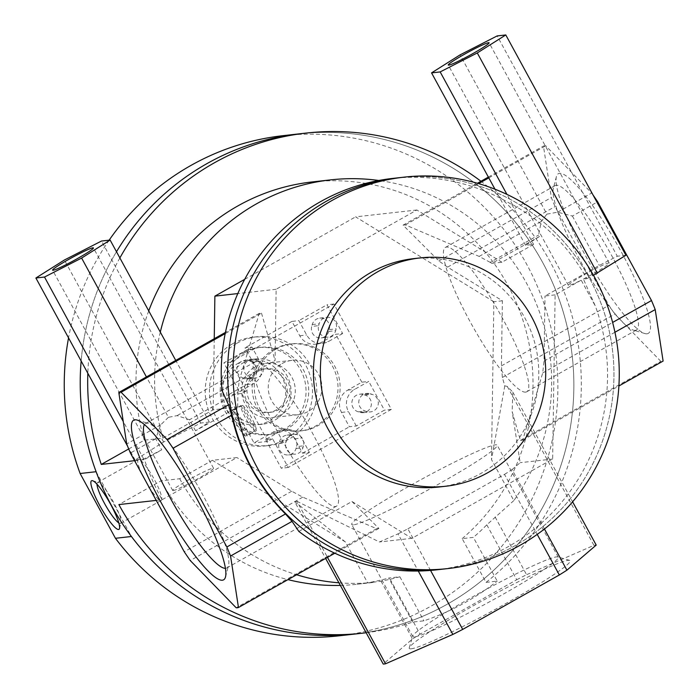 <?xml version="1.0" encoding="UTF-8"?>
<svg xmlns="http://www.w3.org/2000/svg" width="699" height="699" viewBox="0 0 699 699"><rect width="100%" height="100%" fill="white"/><g stroke="black" fill="none" stroke-linecap="round" stroke-linejoin="round"><path stroke-width="0.52" stroke-dasharray="3.5 2.62" d="M118.804 522.922A23.434 4.238 -119.4 0 0 120.578 523.315A23.434 4.238 -119.4 0 0 121.049 522.59A23.434 4.238 -119.4 0 0 112.757 500.825A23.434 4.238 -119.4 0 0 98.445 482.459A23.434 4.238 -119.4 0 0 97.886 482.389A23.434 4.238 -119.4 0 0 97.572 482.493A23.434 4.238 -119.4 0 0 96.995 484.206M138.585 459.461A23.434 4.238 -119.4 0 0 138.271 459.566A23.434 4.238 -119.4 0 0 146.091 482.074A23.434 4.238 -119.4 0 0 161.277 500.388A23.434 4.238 -119.4 0 0 153.894 478.666A23.434 4.238 -119.4 0 0 138.585 459.461M96.104 471.711L131.421 536.5M355.075 634.028A251.64 246.764 83.6 0 0 572.271 356.464A251.64 246.764 83.6 0 0 299.015 133.876A251.64 246.764 83.6 0 1 572.271 356.464A251.64 246.764 83.6 0 1 355.075 634.028L354.909 634.045M116.488 251.736A251.64 246.764 83.6 0 0 81.154 361.016A251.64 246.764 83.6 0 1 116.488 251.736M339.094 635.819A251.64 246.764 83.6 0 0 556.29 358.255A251.64 246.764 83.6 0 0 283.034 135.667M109.131 240.185A251.64 246.764 83.6 0 0 68.546 337.897M443.734 569.038A196.935 193.116 83.6 0 0 612.7 351.929A196.935 193.116 83.6 0 0 399.863 177.625M436.325 569.868A196.935 193.116 83.6 0 0 595.382 306.153L583.412 279.058L586.793 278.683C569.493 247.437 544.731 222.736 512.489 204.571L511.913 204.632A196.935 193.116 83.6 0 0 392.454 178.446M647.021 333.781A91.63 16.575 -119.4 0 0 615.26 241.103A91.63 16.575 -119.4 0 0 556.413 176.594A91.63 16.575 -119.4 0 0 588.838 261.706A91.63 16.575 -119.4 0 0 644.827 333.528A91.63 16.575 -119.4 0 0 647.021 333.781M635.304 330.339A82.849 14.985 60.6 0 1 633.329 330.111A82.849 14.985 60.6 0 1 582.704 265.166A82.849 14.985 60.6 0 1 553.381 188.206A82.849 14.985 60.6 0 1 555.067 185.628A82.849 14.985 60.6 0 1 608.785 250.382A82.849 14.985 60.6 0 1 636.431 329.989A82.849 14.985 60.6 0 1 635.304 330.339M525.639 392.122A82.849 14.985 60.6 0 1 471.519 324.231A82.849 14.985 60.6 0 1 445.403 247.411A82.849 14.985 60.6 0 1 499.112 312.165A82.849 14.985 60.6 0 1 526.758 391.772A82.849 14.985 60.6 0 1 525.639 392.122M411.204 648.803A91.63 6.903 -28.6 0 0 503.271 604.976A91.63 6.903 -28.6 0 0 569.702 560.38A91.63 6.903 -28.6 0 0 486.487 598.475A91.63 6.903 -28.6 0 0 409.247 647.851A91.63 6.903 -28.6 0 0 411.204 648.803M414.533 636.885A82.849 6.239 151.4 0 1 412.786 636.544A82.849 6.239 151.4 0 1 412.768 636.02A82.849 6.239 151.4 0 1 482.598 591.371A82.849 6.239 151.4 0 1 557.854 556.928A82.849 6.239 151.4 0 1 558.274 557.234A82.849 6.239 151.4 0 1 495.084 598.755A82.849 6.239 151.4 0 1 414.533 636.885M353.441 524.835A82.849 6.239 151.4 0 1 351.693 524.495A82.849 6.239 151.4 0 1 421.497 479.331A82.849 6.239 151.4 0 1 497.181 445.184A82.849 6.239 151.4 0 1 433.992 486.705A82.849 6.239 151.4 0 1 353.441 524.835M225.41 568.331A82.849 14.985 -119.4 0 0 226.843 567.946A82.849 14.985 -119.4 0 0 228.529 565.369A82.849 14.985 -119.4 0 0 199.215 488.409A82.849 14.985 -119.4 0 0 148.59 423.463A82.849 14.985 -119.4 0 0 146.607 423.236A82.849 14.985 -119.4 0 0 145.488 423.585A82.849 14.985 -119.4 0 0 144.44 424.599M256.271 361.453A82.849 14.985 -119.4 0 0 255.152 361.802A82.849 14.985 -119.4 0 0 282.798 441.41A82.849 14.985 -119.4 0 0 336.507 506.163A82.849 14.985 -119.4 0 0 310.4 429.343A82.849 14.985 -119.4 0 0 256.271 361.453M539.375 236.577L525.561 245.305L533.59 244.405L501.943 262.23L491.825 263.366L539.375 236.577L538.571 235.1L541.288 221.417L546.889 214.13L460.064 54.88M583.412 279.058A23.25 1.748 -28.6 0 0 609.205 263.095A23.25 1.748 -28.6 0 0 587.946 272.689A23.25 1.748 -28.6 0 0 568.374 285.358A23.25 1.748 -28.6 0 0 581.219 280.177L595.382 306.153M298.84 531.423L351.947 501.506L411.921 538.326L552.647 459.042L555.12 294.873L581.219 280.177M555.12 294.873L545.002 296.009L599.305 265.419L617.296 256.227L497.181 35.911M625.902 255.257L617.296 256.227M586.793 278.683L593.468 275.275M511.913 204.632L533.59 244.405M512.489 204.571L506.932 194.383M525.561 245.305L494.971 189.202M491.825 263.366L490.191 262.361L538.571 235.1M490.191 262.361L479.164 256.419L405.333 224.903L403.043 225.157L438.841 260.937L447.578 267.132L502.389 300.788L501.41 365.874L502.38 377.477L504.783 385.883L507.264 386.407L512.786 392.087L512.166 411.632L520.414 440.431L522.703 440.178L542.704 372.96L544.023 361.095L545.002 296.009M544.023 361.095L612.621 322.449M546.889 214.13L557.68 212.181L572.394 216.052L596.972 202.194M572.394 216.052L599.305 265.419M501.943 262.23L416.866 209.997L276.14 289.281L275.065 360.483L221.959 390.409M156.244 500.405L162.019 499.759L236.909 457.565L212.409 460.309L179.704 478.736L161.058 480.825L118.874 504.591M173.203 490.567A23.25 1.748 -28.6 0 0 195.816 479.864A23.25 1.748 -28.6 0 0 213.536 468.216A23.25 1.748 -28.6 0 0 192.286 477.81A23.25 1.748 -28.6 0 0 172.714 490.48A23.25 1.748 -28.6 0 0 173.203 490.567M134.592 460.693L144.413 459.593A251.64 246.764 83.6 0 0 162.019 499.759M486.032 582.372L497.216 581.122L473.363 537.382L462.179 538.632L486.032 582.372A251.64 246.764 83.6 0 0 480.956 181.259M119.87 257.94A251.64 246.764 83.6 0 0 87.829 373.257M366.162 632.752A251.64 246.764 83.6 0 0 412.707 622.075L423.891 620.826A251.64 246.764 83.6 0 0 497.216 581.122M128.712 448.968L144.274 440.195L162.919 438.107L213.169 409.797L237.677 407.054L195.537 430.785L209.351 422.065L200.744 423.026L163.627 441.995L135.117 460.003L143.732 459.033L161.714 449.841L144.413 459.593M209.351 422.065L175.746 360.422M195.537 430.785L189.516 419.732L177.092 415.617L168.442 417.32L146.432 376.936M200.744 423.026L101.512 241.033M163.627 441.995L64.395 260.002M135.117 460.003L127.55 446.119M143.732 459.033L123.251 421.471M412.707 622.075L388.688 578.029L399.872 576.771A202.404 198.481 -96.4 0 1 390.156 579.27L381.042 581.21L367.691 582.905L345.35 541.926L212.409 460.309M161.058 480.825A202.404 198.481 83.6 0 0 287.971 579.628M340.352 585.413A202.404 198.481 83.6 0 0 357.04 584.259A202.404 198.481 83.6 0 0 388.688 578.029M462.179 538.632A202.404 198.481 83.6 0 0 516.876 303.969A202.404 198.481 83.6 0 0 311.955 181.967M148.738 310.889A202.404 198.481 83.6 0 0 144.274 440.195M168.442 417.32L160.691 424.852L155.694 438.789L161.714 449.841M179.704 478.736A202.404 198.481 83.6 0 0 296.612 574.753M338.928 582.8A202.404 198.481 83.6 0 0 367.691 582.905M351.947 501.506L378.867 528.418L376.586 528.671L302.754 497.155L291.728 491.214L236.909 457.565M291.728 491.214L184.248 551.764M155.694 438.789L130.416 453.031M438.902 487.011A114.881 112.653 83.6 0 0 538.064 360.3A114.881 112.653 83.6 0 0 413.31 258.682M399.872 576.771L423.891 620.826M504.783 385.883L491.493 459.593L513.835 500.571A202.404 198.481 83.6 0 0 378.823 180.482M160.298 332.086A202.404 198.481 83.6 0 0 162.919 438.107M513.835 500.571L486.792 524.827A202.404 198.481 -96.4 0 1 473.363 537.382M479.164 256.419L541.288 221.417M593.101 195.091A123.085 22.263 -119.4 0 0 591.669 193.038L545.736 145.803A123.085 22.263 -119.4 0 0 543.446 146.056L551.345 197.555A123.085 22.263 -119.4 0 0 555.058 206.581L608.89 305.323A123.085 22.263 -119.4 0 0 614.884 314.096L660.826 361.331A123.085 22.263 -119.4 0 0 663.106 361.068M557.68 212.181L591.669 193.038M237.677 407.054L237.896 392.48L189.516 419.732M237.896 392.48L239.215 380.614L177.092 415.617M239.215 380.614L259.215 313.397L261.496 313.143L225.2 333.589M259.215 313.397L225.436 332.427M160.691 424.852L126.702 443.996M302.754 497.155L190.242 560.537M376.586 528.671L236.175 607.772M378.867 528.418L334.838 553.224M261.496 313.143L275.065 360.483M542.704 372.96L614.945 332.252M522.703 440.178L618.895 385.979M520.414 440.431L660.826 361.331M502.38 377.477L614.884 314.096M447.578 267.132L555.058 206.581M501.41 365.874L608.89 305.323M405.333 224.903L478.623 183.61M488.793 177.878L545.736 145.803M403.043 225.157L477.408 183.26M488.365 177.092L543.446 146.056M438.841 260.937L551.345 197.555M502.389 300.788L493.87 301.741L491.493 459.593M416.866 209.997L355.616 216.865L493.87 301.741M390.156 579.27L420.09 634.176A123.085 9.27 -28.6 0 0 412.524 638.965L383.227 664.05M381.042 581.21L412.524 638.965M486.792 524.827L516.727 579.742L420.09 634.176M495.102 516.954L526.583 574.7A123.085 9.27 -28.6 0 0 516.727 579.742M507.264 386.407L593.923 545.351L526.583 574.7M512.786 392.087L572.612 501.812M596.212 545.089A123.085 9.27 -28.6 0 0 593.923 545.351M345.35 541.926L294.637 501.567L325.629 558.414M294.637 501.567L296.918 501.305L327.482 557.365M296.918 501.305L379.426 541.97L398.011 533.861L418.273 571.022M398.011 533.861A123.085 9.27 -28.6 0 0 407.867 528.828L430.549 570.428M407.867 528.828L504.503 474.385L537.216 534.394M504.503 474.385A123.085 9.27 -28.6 0 0 512.07 469.606L544.442 528.986M512.07 469.606L520.161 462.686L512.166 411.632M411.921 538.326L379.426 541.97M552.647 459.042L520.161 462.686M213.169 409.797L214.243 338.735M244.694 279.347L355.616 216.865M276.14 289.281L237.809 293.571M442.72 569.152A196.935 193.116 83.6 0 0 612.7 351.938A196.935 193.116 83.6 0 0 398.849 177.738M274.191 349.22A43.766 42.919 -96.4 0 1 290.207 344.039A43.766 42.919 -96.4 0 1 337.731 382.755A43.766 42.919 -96.4 0 1 299.958 431.021A43.766 42.919 -96.4 0 1 254.218 400.745A43.766 42.919 -96.4 0 1 274.191 349.22M276.323 348.976A43.766 42.919 83.6 0 0 256.35 400.501A43.766 42.919 83.6 0 0 302.09 430.785A43.766 42.919 83.6 0 0 339.863 382.51A43.766 42.919 83.6 0 0 292.339 343.803A43.766 42.919 83.6 0 0 276.323 348.976M282.029 363.585A27.348 26.824 -96.4 0 1 292.042 360.352A27.348 26.824 -96.4 0 1 321.741 384.546A27.348 26.824 -96.4 0 1 298.132 414.717A27.348 26.824 -96.4 0 1 269.543 395.791A27.348 26.824 -96.4 0 1 282.029 363.585M255.397 366.573A27.348 26.824 -96.4 0 1 265.41 363.331A27.348 26.824 -96.4 0 1 295.109 387.526A27.348 26.824 -96.4 0 1 271.5 417.696A27.348 26.824 -96.4 0 1 242.911 398.771A27.348 26.824 -96.4 0 1 255.397 366.573M258.01 371.361A21.879 21.459 -96.4 0 1 289.779 388.128A21.879 21.459 -96.4 0 1 248.023 397.119A21.879 21.459 -96.4 0 1 258.01 371.361M255.345 371.658A21.879 21.459 -96.4 0 1 287.114 388.426A21.879 21.459 -96.4 0 1 245.358 397.416A21.879 21.459 -96.4 0 1 255.345 371.658M244.903 352.497A43.766 42.919 -96.4 0 1 260.919 347.324A43.766 42.919 -96.4 0 1 308.442 386.031A43.766 42.919 -96.4 0 1 270.662 434.306A43.766 42.919 -96.4 0 1 224.921 404.022A43.766 42.919 -96.4 0 1 244.903 352.497M242.238 352.803A43.766 42.919 -96.4 0 1 258.254 347.621A43.766 42.919 -96.4 0 1 305.778 386.337A43.766 42.919 -96.4 0 1 268.005 434.603A43.766 42.919 -96.4 0 1 222.265 404.328A43.766 42.919 -96.4 0 1 242.238 352.803M237.013 343.218A54.705 53.648 -96.4 0 1 257.031 336.752A54.705 53.648 -96.4 0 1 316.437 385.14A54.705 53.648 -96.4 0 1 269.22 445.481A54.705 53.648 -96.4 0 1 212.042 407.622A54.705 53.648 -96.4 0 1 237.013 343.218M232.758 343.698A54.705 53.648 -96.4 0 1 252.776 337.224A54.705 53.648 -96.4 0 1 312.173 385.621A54.705 53.648 -96.4 0 1 264.956 445.953A54.705 53.648 -96.4 0 1 207.786 408.102A54.705 53.648 -96.4 0 1 232.758 343.698M243.2 362.86A32.827 32.189 -96.4 0 1 255.214 358.971A32.827 32.189 -96.4 0 1 290.854 388.006A32.827 32.189 -96.4 0 1 262.527 424.214A32.827 32.189 -96.4 0 1 228.215 401.497A32.827 32.189 -96.4 0 1 243.2 362.86M237.87 363.454A32.827 32.189 -96.4 0 1 249.884 359.574A32.827 32.189 -96.4 0 1 285.524 388.6A32.827 32.189 -96.4 0 1 257.197 424.809A32.827 32.189 -96.4 0 1 222.894 402.1A32.827 32.189 -96.4 0 1 237.87 363.454M370.051 393.72L371.877 394.262A9.026 8.851 -96.4 0 1 370.461 411.903A9.026 8.851 -96.4 0 1 367.027 411.597L365.21 411.064A9.026 8.851 -96.4 0 1 366.626 393.423A9.026 8.851 -96.4 0 1 370.051 393.72L363.131 394.498A9.026 8.851 83.6 0 0 351.877 402.397A9.026 8.851 83.6 0 0 358.281 411.833L360.107 412.375A9.026 8.851 83.6 0 0 371.352 404.476A9.026 8.851 83.6 0 0 364.948 395.04L363.131 394.498M252.077 377.757L250.251 377.224A9.026 8.851 -96.4 0 1 251.666 359.583A9.026 8.851 -96.4 0 1 255.1 359.88L256.917 360.422A9.026 8.851 -96.4 0 1 255.502 378.063A9.026 8.851 -96.4 0 1 252.077 377.757L245.148 378.535A9.026 8.851 83.6 0 0 256.402 370.645A9.026 8.851 83.6 0 0 249.997 361.2L248.171 360.658A9.026 8.851 83.6 0 0 236.926 368.556A9.026 8.851 83.6 0 0 243.331 378.002L245.148 378.535M318.639 325.655L319.155 323.794A9.026 8.851 -96.4 0 1 326.669 317.329A9.026 8.851 -96.4 0 1 336.193 328.81L335.669 330.662A9.026 8.851 -96.4 0 1 328.163 337.128A9.026 8.851 -96.4 0 1 318.639 325.655L311.719 326.424A9.026 8.851 83.6 0 0 321.234 337.905A9.026 8.851 83.6 0 0 328.748 331.44L329.264 329.587A9.026 8.851 83.6 0 0 319.74 318.106A9.026 8.851 83.6 0 0 312.235 324.572L311.719 326.424M303.488 445.831L302.973 447.692A9.026 8.851 -96.4 0 1 295.459 454.149A9.026 8.851 -96.4 0 1 285.935 442.677L286.459 440.816A9.026 8.851 -96.4 0 1 293.964 434.359A9.026 8.851 -96.4 0 1 303.488 445.831L296.568 446.609A9.026 8.851 83.6 0 0 287.044 435.127A9.026 8.851 83.6 0 0 279.53 441.593L279.015 443.454A9.026 8.851 83.6 0 0 288.538 454.927A9.026 8.851 83.6 0 0 296.044 448.461L296.568 446.609M356.298 425.997L348.469 411.624A16.409 16.094 -96.4 0 1 354.699 389.334L368.757 381.418L361.837 382.187L347.77 390.112A16.409 16.094 83.6 0 0 341.54 412.401L349.378 426.774L356.298 425.997L384.424 410.147L368.757 381.418M342.65 333.519L328.582 341.444A16.409 16.094 -96.4 0 1 306.686 334.996L298.857 320.631L291.929 321.409L299.766 335.773A16.409 16.094 83.6 0 0 321.662 342.222L335.721 334.297L342.65 333.519L326.975 304.79L298.857 320.631M272.558 438.736L267.874 441.375L241.758 393.485L246.441 390.846L230.775 362.108L333.904 304.013L391.353 409.378L288.224 467.474L272.558 438.736L265.637 439.514L279.696 431.589A16.409 16.094 -96.4 0 1 301.592 438.037L309.43 452.402L302.501 453.179L294.672 438.815A16.409 16.094 83.6 0 0 272.776 432.366L254.025 442.93L227.909 395.04L246.66 384.476A16.409 16.094 83.6 0 0 252.889 362.187L245.052 347.814L251.981 347.036L259.81 361.409A16.409 16.094 -96.4 0 1 253.58 383.699L239.521 391.623L223.855 362.886L251.981 347.036M265.637 439.514L281.304 468.251L309.43 452.402M361.837 382.187L335.721 334.297M333.904 304.013L326.975 304.79M391.353 409.378L384.424 410.147M288.224 467.474L281.304 468.251M302.501 453.179L349.378 426.774M246.965 435.984L233.151 410.645A15.046 2.717 60.6 0 1 242.186 423.078A15.046 2.717 60.6 0 1 246.965 435.984L256.341 430.706L242.527 405.359L233.151 410.645M242.527 405.359A15.046 2.717 60.6 0 1 251.561 417.792A15.046 2.717 60.6 0 1 256.341 430.706M245.366 436.167A15.046 2.717 60.6 0 1 236.332 423.734A15.046 2.717 60.6 0 1 231.552 410.82L245.366 436.167L254.742 430.881A15.046 2.717 60.6 0 1 245.707 418.456A15.046 2.717 60.6 0 1 240.928 405.542L231.552 410.82M240.928 405.542L254.742 430.881M291.929 321.409L245.052 347.814M230.775 362.108L223.855 362.886M246.441 390.846L239.521 391.623M241.758 393.485L227.909 395.04M267.874 441.375L254.025 442.93M364.948 395.04L371.877 394.262M360.107 412.375L367.027 411.597M358.281 411.833L365.21 411.064M243.331 378.002L250.251 377.224M248.171 360.658L255.1 359.88M249.997 361.2L256.917 360.422M312.235 324.572L319.155 323.794M329.264 329.587L336.193 328.81M328.748 331.44L335.669 330.662M296.044 448.461L302.973 447.692M279.015 443.454L285.935 442.677M279.53 441.593L286.459 440.816M341.54 412.401L348.469 411.624M347.77 390.112L354.699 389.334M321.662 342.222L328.582 341.444M299.766 335.773L306.686 334.996M294.672 438.815L301.592 438.037M272.776 432.366L279.696 431.589M246.66 384.476L253.58 383.699M252.889 362.187L259.81 361.409M92.591 480.711L98.445 482.459M119.512 528.496L121.049 522.59M97.572 482.493L138.271 459.558M120.569 523.315L161.268 500.388M556.413 176.594L553.381 188.197M644.827 333.528L633.329 330.111M555.093 185.619L445.429 247.402M636.422 329.989L526.758 391.772M569.685 560.38L557.837 556.928M409.247 647.851L412.768 636.02M412.786 636.544L351.693 524.495M558.274 557.225L497.181 445.176M137.083 420.047L148.581 423.463M225.497 576.981L228.529 565.369M145.488 423.585L255.152 361.802M226.826 567.955L336.49 506.172M357.04 584.259L373.161 582.459M609.205 263.095L489.082 42.788M568.374 285.358L448.26 65.051M213.536 468.216L93.421 247.909M172.714 490.48L52.6 270.163M292.339 343.803L290.207 344.039M302.09 430.785L299.958 431.021M292.042 360.352L265.41 363.331M298.132 414.717L271.5 417.696M266.013 368.775L263.357 369.072M270.889 412.261L268.233 412.559M260.919 347.324L258.254 347.621M270.662 434.306L268.005 434.603M257.031 336.752L252.776 337.224M269.22 445.481L264.956 445.953M255.214 358.971L249.884 359.574M262.527 424.214L257.197 424.809M363.532 412.672L370.461 411.903M359.697 394.201L366.626 393.423M244.746 360.361L251.666 359.583M248.582 378.841L255.502 378.063M319.74 318.106L326.669 317.329M321.234 337.905L328.163 337.128M288.538 454.927L295.459 454.149M287.044 435.127L293.964 434.359M315.651 344.161L322.58 343.384M278.779 430.427L285.699 429.649"/><path stroke-width="1.05" d="M91.919 480.641A27.899 5.05 60.6 0 1 92.591 480.711A27.899 5.05 60.6 0 1 109.638 502.581A27.899 5.05 60.6 0 1 119.512 528.496A27.899 5.05 60.6 0 1 101.591 508.855A27.899 5.05 60.6 0 1 91.919 480.641M96.995 484.206A23.434 4.238 -119.4 0 0 105.374 504.984A23.434 4.238 -119.4 0 0 118.804 522.922M355.075 634.028A251.64 246.764 83.6 0 1 131.421 536.5L115.449 538.291L80.123 473.503L96.104 471.711A251.64 246.764 83.6 0 1 81.154 361.016A251.64 246.764 83.6 0 0 111.421 505.429A251.64 246.764 83.6 0 0 355.075 634.028L362.528 633.189A251.64 246.764 83.6 0 0 366.162 632.752M299.015 133.876A251.64 246.764 83.6 0 0 116.488 251.736A251.64 246.764 83.6 0 1 299.015 133.876L306.468 133.037A251.64 246.764 83.6 0 0 119.87 257.94M115.449 538.291A251.64 246.764 83.6 0 0 339.094 635.819L354.909 634.045M298.849 133.893L283.034 135.667A251.64 246.764 83.6 0 0 109.131 240.185M68.546 337.897A251.64 246.764 83.6 0 0 80.123 473.503M399.863 177.625A196.935 193.116 83.6 0 0 398.849 177.729A196.935 193.116 83.6 0 0 252.033 468.513A196.935 193.116 83.6 0 0 442.72 569.152A196.935 193.116 83.6 0 0 443.734 569.038M442.72 569.152A196.935 193.116 83.6 0 1 252.033 468.513A196.935 193.116 83.6 0 1 398.849 177.738L392.454 178.446A196.935 193.116 83.6 0 0 221.959 390.409L228.521 404.835L231.649 415.223A196.935 193.116 83.6 0 0 251.5 468.575A196.935 193.116 83.6 0 0 285.48 513.957L292.06 521.375L298.84 531.423A196.935 193.116 83.6 0 0 436.325 569.868L448.042 568.558A196.935 193.116 83.6 0 0 618.021 351.335A196.935 193.116 83.6 0 0 404.171 177.135A196.935 193.116 83.6 0 0 257.363 467.911A196.935 193.116 83.6 0 0 448.042 568.558M134.898 419.784A91.63 16.575 60.6 0 1 137.083 420.047A91.63 16.575 60.6 0 1 193.073 491.869A91.63 16.575 60.6 0 1 225.497 576.981A91.63 16.575 60.6 0 1 166.659 512.463A91.63 16.575 60.6 0 1 134.898 419.784M144.44 424.599A82.849 14.985 -119.4 0 0 173.099 503.131A82.849 14.985 -119.4 0 0 225.41 568.331M593.468 275.275L625.902 255.257L505.788 34.95L477.286 52.949L440.169 71.918L431.554 72.888L460.064 54.88L497.181 35.911L505.788 34.95M506.932 194.383L440.169 71.918M494.971 189.202L431.554 72.888M612.621 322.449L651.503 300.544L597.671 201.81A123.085 22.263 -119.4 0 0 593.101 195.091M596.972 202.194L597.671 201.81M362.528 633.189A251.64 246.764 83.6 0 1 118.874 504.591L156.244 500.405M87.829 373.257A251.64 246.764 83.6 0 0 101.268 464.424L134.592 460.693M480.956 181.259A251.64 246.764 83.6 0 0 306.468 133.037M101.268 464.424L128.712 448.968M175.746 360.422L110.127 240.072L81.617 258.071L44.5 277.04L35.894 278.01L64.395 260.002L101.512 241.033L110.127 240.072M146.432 376.936L81.617 258.071M127.55 446.119L35.894 278.01M123.251 421.471L44.5 277.04M287.971 579.628A202.404 198.481 83.6 0 0 340.352 585.413M378.823 180.482A202.404 198.481 83.6 0 0 330.592 179.879L311.955 181.967A202.404 198.481 83.6 0 0 148.738 310.889M296.612 574.753A202.404 198.481 83.6 0 0 338.928 582.8M184.248 551.764L130.416 453.031A123.085 22.263 60.6 0 1 126.702 443.996L118.804 392.497A123.085 22.263 60.6 0 1 121.093 392.244L167.026 439.479A123.085 22.263 60.6 0 1 173.02 448.251L226.852 546.985A123.085 22.263 60.6 0 1 230.565 556.02L238.464 607.518A123.085 22.263 60.6 0 1 236.175 607.772L190.242 560.537A123.085 22.263 60.6 0 1 184.248 551.764M334.594 427.526A114.881 112.653 83.6 0 0 445.831 486.233A114.881 112.653 83.6 0 0 544.984 359.522A114.881 112.653 83.6 0 0 420.239 257.905A114.881 112.653 83.6 0 0 334.594 427.526M420.239 257.905L413.31 258.682A114.881 112.653 83.6 0 0 327.674 428.304A114.881 112.653 83.6 0 0 438.902 487.011L445.831 486.233M330.592 179.879A202.404 198.481 83.6 0 0 160.298 332.086M597.4 273.265L477.286 52.949M463.288 58.751A23.25 1.748 151.4 0 1 448.749 65.138A23.25 1.748 151.4 0 1 448.26 65.051A23.25 1.748 151.4 0 1 467.832 52.381A23.25 1.748 151.4 0 1 489.082 42.788A23.25 1.748 151.4 0 1 463.288 58.751M53.089 270.26A23.25 1.748 151.4 0 1 52.6 270.163A23.25 1.748 151.4 0 1 72.172 257.503A23.25 1.748 151.4 0 1 93.421 247.909A23.25 1.748 151.4 0 1 75.702 259.556A23.25 1.748 151.4 0 1 53.089 270.26M225.436 332.427L118.804 392.497M225.2 333.589L121.093 392.244M334.838 553.224L238.464 607.518M228.521 404.835L167.026 439.479M231.649 415.223L173.02 448.251M285.48 513.957L226.852 546.985M292.06 521.375L230.565 556.02M614.945 332.252L655.208 309.57A123.085 22.263 -119.4 0 0 651.503 300.544M618.895 385.979L663.106 361.068L655.208 309.57M478.623 183.61L488.793 177.878M477.408 183.26L488.365 177.092M572.612 501.812L596.212 545.089L566.906 570.183A123.085 9.27 -28.6 0 1 559.34 574.962L462.703 629.406A123.085 9.27 -28.6 0 1 452.847 634.439L385.507 663.797A123.085 9.27 -28.6 0 1 383.227 664.05L325.629 558.414M327.482 557.365L385.507 663.797M418.273 571.022L452.847 634.439M430.549 570.428L462.703 629.406M537.216 534.394L559.34 574.962M544.442 528.986L566.906 570.183M214.243 338.735L214.881 296.149L244.694 279.347M237.809 293.571L214.881 296.149M398.849 177.738L404.171 177.135"/></g></svg>
